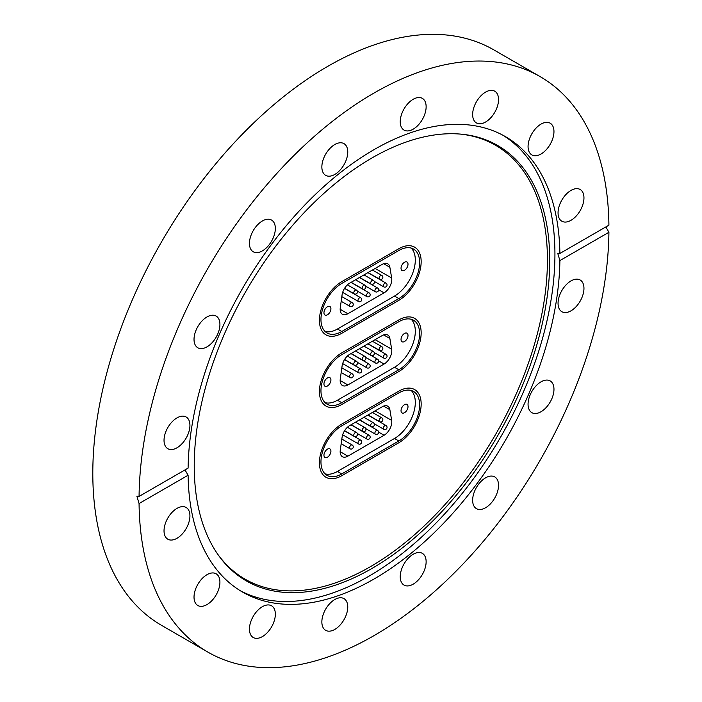 <?xml version="1.0" encoding="UTF-8"?>
<svg xmlns="http://www.w3.org/2000/svg" width="702" height="702" viewBox="0 0 702 702"><rect width="100%" height="100%" fill="white"/><g stroke="black" fill="none" stroke-linecap="round" stroke-linejoin="round"><path stroke-width="1.05" d="M404.519 333.45A4.932 2.843 120 0 0 401.298 337.794A4.932 2.843 120 0 0 402.053 341.742A4.932 2.843 120 0 0 404.519 341.497A4.932 2.843 120 0 0 407.739 337.153A4.932 2.843 120 0 0 406.984 333.204A4.932 2.843 120 0 0 404.519 333.45M327.439 377.948A4.932 2.843 120 0 0 324.219 382.292A4.932 2.843 120 0 0 324.973 386.24A4.932 2.843 120 0 0 327.439 385.995A4.932 2.843 120 0 0 330.651 381.651A4.932 2.843 120 0 0 329.896 377.702A4.932 2.843 120 0 0 327.439 377.948M411.214 319.287A29.431 16.997 -60 0 1 413.083 343.331A29.431 16.997 -60 0 1 394.498 367.286L337.46 400.219A29.431 16.997 -60 0 1 325.061 402.65M375.122 339.663L391.672 349.219L389.873 338.504A10.899 6.292 -60 0 0 387.732 334.994A10.899 6.292 -60 0 0 382.283 335.53L349.666 354.361A10.899 6.292 -60 0 0 342.076 366.102L340.286 378.887A10.899 6.292 -60 0 0 342.427 385.486A10.899 6.292 -60 0 0 347.876 384.95L384.073 364.048L378.606 360.889M391.672 349.219A10.899 6.292 -60 0 1 384.073 364.048M398.815 319.937A31.616 18.252 -60 0 1 414.619 318.375A31.616 18.252 -60 0 1 419.463 343.699A31.616 18.252 -60 0 1 398.815 371.56L341.769 404.492A31.616 18.252 -60 0 1 325.965 406.054A31.616 18.252 -60 0 1 321.121 380.73A31.616 18.252 -60 0 1 341.769 352.869L398.815 319.937A31.616 18.252 -60 0 1 414.619 318.375A31.616 18.252 -60 0 1 419.463 343.699A31.616 18.252 -60 0 1 398.815 371.56L341.769 404.492A31.616 18.252 -60 0 1 325.965 406.054A31.616 18.252 -60 0 1 321.121 380.73A31.616 18.252 -60 0 1 341.769 352.869L398.815 319.937M398.815 321.718A29.431 16.997 -60 0 1 413.531 320.261A29.431 16.997 -60 0 1 418.041 343.848A29.431 16.997 -60 0 1 398.815 369.778L341.769 402.711A29.431 16.997 -60 0 1 327.053 404.168A29.431 16.997 -60 0 1 322.543 380.589A29.431 16.997 -60 0 1 341.769 354.65L398.815 321.718M371.99 157.941A251.377 145.13 -60 0 1 461.091 134.152A251.377 145.13 -60 0 1 543.646 317.357A251.377 145.13 -60 0 1 371.99 568.444A251.377 145.13 -60 0 1 218.19 554.887A251.377 145.13 -60 0 1 217.989 349.614A251.377 145.13 -60 0 1 371.99 157.941M460.091 134.064A250.5 144.63 -60 0 1 541.207 317.269A250.5 144.63 -60 0 1 370.296 566.751A250.5 144.63 -60 0 1 217.611 554.053M502.948 135.249A262.934 151.808 -60 0 1 540.101 346.727A262.934 151.808 -60 0 1 369.015 576.158A262.934 151.808 -60 0 1 240.066 590.575M262.39 636.591A18.313 10.574 120 0 0 274.359 620.454A18.313 10.574 120 0 0 271.551 605.782A18.313 10.574 120 0 0 262.39 606.686A18.313 10.574 120 0 0 250.43 622.823A18.313 10.574 120 0 0 253.238 637.504A18.313 10.574 120 0 0 262.39 636.591M206.976 604.597A18.313 10.574 120 0 0 218.936 588.46A18.313 10.574 120 0 0 216.128 573.788A18.313 10.574 120 0 0 206.976 574.692A18.313 10.574 120 0 0 195.007 590.83A18.313 10.574 120 0 0 197.815 605.501A18.313 10.574 120 0 0 206.976 604.597M164.031 530.826A18.313 10.574 120 0 0 167.822 539.206A18.313 10.574 120 0 0 181.932 534.301A18.313 10.574 120 0 0 189.926 515.873A18.313 10.574 120 0 0 186.135 507.485A18.313 10.574 120 0 0 172.025 512.39A18.313 10.574 120 0 0 164.031 530.826M164.031 440.321A18.313 10.574 120 0 0 167.822 448.701A18.313 10.574 120 0 0 181.932 443.796A18.313 10.574 120 0 0 189.926 425.368A18.313 10.574 120 0 0 186.135 416.988A18.313 10.574 120 0 0 172.025 421.893A18.313 10.574 120 0 0 164.031 440.321M194.024 339.391A18.313 10.574 120 0 0 197.815 347.771A18.313 10.574 120 0 0 211.925 342.866A18.313 10.574 120 0 0 219.919 324.438A18.313 10.574 120 0 0 216.128 316.058A18.313 10.574 120 0 0 202.018 320.963A18.313 10.574 120 0 0 194.024 339.391M249.447 243.401A18.313 10.574 120 0 0 253.238 251.781A18.313 10.574 120 0 0 267.348 246.876A18.313 10.574 120 0 0 275.342 228.448A18.313 10.574 120 0 0 271.551 220.059A18.313 10.574 120 0 0 257.441 224.965A18.313 10.574 120 0 0 249.447 243.401M334.801 174.438A18.313 10.574 120 0 0 346.77 158.301A18.313 10.574 120 0 0 343.962 143.62A18.313 10.574 120 0 0 334.801 144.533A18.313 10.574 120 0 0 322.841 160.67A18.313 10.574 120 0 0 325.649 175.342A18.313 10.574 120 0 0 334.801 174.438M413.18 129.186A18.313 10.574 120 0 0 425.149 113.048A18.313 10.574 120 0 0 422.341 98.368A18.313 10.574 120 0 0 413.18 99.28A18.313 10.574 120 0 0 401.219 115.418A18.313 10.574 120 0 0 404.027 130.089A18.313 10.574 120 0 0 413.18 129.186M485.591 122.016A18.313 10.574 120 0 0 497.56 105.87A18.313 10.574 120 0 0 494.752 91.199A18.313 10.574 120 0 0 485.591 92.102A18.313 10.574 120 0 0 473.631 108.248A18.313 10.574 120 0 0 476.439 122.92A18.313 10.574 120 0 0 485.591 122.016M541.014 154.01A18.313 10.574 120 0 0 552.974 137.873A18.313 10.574 120 0 0 550.175 123.201A18.313 10.574 120 0 0 541.014 124.105A18.313 10.574 120 0 0 529.054 140.242A18.313 10.574 120 0 0 531.853 154.914A18.313 10.574 120 0 0 541.014 154.01M558.055 212.829A18.313 10.574 120 0 0 561.854 221.218A18.313 10.574 120 0 0 575.965 216.304A18.313 10.574 120 0 0 583.959 197.876A18.313 10.574 120 0 0 580.168 189.496A18.313 10.574 120 0 0 566.049 194.401A18.313 10.574 120 0 0 558.055 212.829M558.055 303.334A18.313 10.574 120 0 0 561.854 311.714A18.313 10.574 120 0 0 575.965 306.809A18.313 10.574 120 0 0 583.959 288.382A18.313 10.574 120 0 0 580.168 279.993A18.313 10.574 120 0 0 566.049 284.907A18.313 10.574 120 0 0 558.055 303.334M528.062 404.264A18.313 10.574 120 0 0 531.853 412.644A18.313 10.574 120 0 0 545.972 407.739A18.313 10.574 120 0 0 553.966 389.312A18.313 10.574 120 0 0 550.175 380.923A18.313 10.574 120 0 0 536.056 385.837A18.313 10.574 120 0 0 528.062 404.264M472.639 500.254A18.313 10.574 120 0 0 476.439 508.643A18.313 10.574 120 0 0 490.549 503.729A18.313 10.574 120 0 0 498.543 485.301A18.313 10.574 120 0 0 494.752 476.921A18.313 10.574 120 0 0 480.633 481.826A18.313 10.574 120 0 0 472.639 500.254M413.18 584.169A18.313 10.574 120 0 0 425.149 568.032A18.313 10.574 120 0 0 422.341 553.36A18.313 10.574 120 0 0 413.18 554.264A18.313 10.574 120 0 0 401.219 570.401A18.313 10.574 120 0 0 404.027 585.082A18.313 10.574 120 0 0 413.18 584.169M334.801 629.422A18.313 10.574 120 0 0 346.77 613.285A18.313 10.574 120 0 0 343.962 598.613A18.313 10.574 120 0 0 334.801 599.517A18.313 10.574 120 0 0 322.841 615.654A18.313 10.574 120 0 0 325.649 630.326A18.313 10.574 120 0 0 334.801 629.422M559.889 253.466L608.915 225.158A332.265 191.83 120 0 0 540.119 76.606A332.265 191.83 120 0 0 373.99 93.059A332.265 191.83 120 0 0 139.066 496.419L188.101 468.12A262.934 151.808 -60 0 1 373.99 149.666A262.934 151.808 -60 0 1 505.458 136.644A262.934 151.808 -60 0 1 559.889 253.466L557.721 253.238L559.889 260.582A262.934 151.808 -60 0 1 373.99 579.036A262.934 151.808 -60 0 1 242.532 592.058A262.934 151.808 -60 0 1 188.101 475.236L184.986 469.91M540.119 76.606L493.875 49.903A332.265 191.83 120 0 0 327.746 66.357A332.265 191.83 120 0 0 110.688 359.152A332.265 191.83 120 0 0 161.618 625.394L207.862 652.097A332.265 191.83 120 0 0 373.99 635.643A332.265 191.83 120 0 0 608.915 232.283L559.889 260.582M139.066 496.419L136.881 496.209L139.066 503.545A332.265 191.83 120 0 0 207.862 652.097M605.852 226.93L608.915 232.283M139.066 503.545L188.101 475.236M341.769 424.078L398.815 391.146A31.616 18.252 -60 0 1 414.619 389.575A31.616 18.252 -60 0 1 419.463 414.908A31.616 18.252 -60 0 1 398.815 442.769L341.769 475.702A31.616 18.252 -60 0 1 325.965 477.263A31.616 18.252 -60 0 1 321.121 451.93A31.616 18.252 -60 0 1 341.769 424.078L398.815 391.146A31.616 18.252 -60 0 1 414.619 389.575A31.616 18.252 -60 0 1 419.463 414.908A31.616 18.252 -60 0 1 398.815 442.769L341.769 475.702A31.616 18.252 -60 0 1 325.965 477.263A31.616 18.252 -60 0 1 321.121 451.93A31.616 18.252 -60 0 1 341.769 424.078M341.769 281.66L398.815 248.727A31.616 18.252 -60 0 1 414.619 247.165A31.616 18.252 -60 0 1 419.463 272.499A31.616 18.252 -60 0 1 398.815 300.359L341.769 333.283A31.616 18.252 -60 0 1 325.965 334.854A31.616 18.252 -60 0 1 321.121 309.521A31.616 18.252 -60 0 1 341.769 281.66L398.815 248.727A31.616 18.252 -60 0 1 414.619 247.165A31.616 18.252 -60 0 1 419.463 272.499A31.616 18.252 -60 0 1 398.815 300.359L341.769 333.283A31.616 18.252 -60 0 1 325.965 334.854A31.616 18.252 -60 0 1 321.121 309.521A31.616 18.252 -60 0 1 341.769 281.66M404.519 262.241A4.932 2.843 120 0 0 401.298 266.584A4.932 2.843 120 0 0 402.053 270.533A4.932 2.843 120 0 0 404.519 270.288A4.932 2.843 120 0 0 407.739 265.944A4.932 2.843 120 0 0 406.984 261.995A4.932 2.843 120 0 0 404.519 262.241M327.439 306.748A4.932 2.843 120 0 0 324.219 311.091A4.932 2.843 120 0 0 324.973 315.04A4.932 2.843 120 0 0 327.439 314.794A4.932 2.843 120 0 0 330.651 310.451A4.932 2.843 120 0 0 329.896 306.502A4.932 2.843 120 0 0 327.439 306.748M411.214 248.087A29.431 16.997 -60 0 1 413.083 272.122A29.431 16.997 -60 0 1 394.498 296.086L337.46 329.019A29.431 16.997 -60 0 1 325.061 331.441M375.122 268.462L391.672 278.01L389.873 267.304A10.899 6.292 -60 0 0 387.732 263.785A10.899 6.292 -60 0 0 382.283 264.329L349.666 283.16A10.899 6.292 -60 0 0 342.076 294.893L340.286 307.678A10.899 6.292 -60 0 0 342.427 314.285A10.899 6.292 -60 0 0 347.876 313.741L384.073 292.839L378.606 289.68M391.672 278.01A10.899 6.292 -60 0 1 384.073 292.839M398.815 250.509A29.431 16.997 -60 0 1 413.531 249.052A29.431 16.997 -60 0 1 418.041 272.639A29.431 16.997 -60 0 1 398.815 298.578L341.769 331.511A29.431 16.997 -60 0 1 327.053 332.967A29.431 16.997 -60 0 1 322.543 309.38A29.431 16.997 -60 0 1 341.769 283.441L398.815 250.509M404.519 404.65A4.932 2.843 120 0 0 401.298 408.994A4.932 2.843 120 0 0 402.053 412.943A4.932 2.843 120 0 0 404.519 412.697A4.932 2.843 120 0 0 407.739 408.353A4.932 2.843 120 0 0 406.984 404.413A4.932 2.843 120 0 0 404.519 404.65M327.439 449.157A4.932 2.843 120 0 0 324.219 453.501A4.932 2.843 120 0 0 324.973 457.45A4.932 2.843 120 0 0 327.439 457.204A4.932 2.843 120 0 0 330.651 452.86A4.932 2.843 120 0 0 329.896 448.911A4.932 2.843 120 0 0 327.439 449.157M411.214 390.496A29.431 16.997 -60 0 1 413.083 414.531A29.431 16.997 -60 0 1 394.498 438.496L337.46 471.428A29.431 16.997 -60 0 1 325.061 473.85M375.122 410.872L391.672 420.428L389.873 409.714A10.899 6.292 -60 0 0 387.732 406.195A10.899 6.292 -60 0 0 382.283 406.739L349.666 425.57A10.899 6.292 -60 0 0 342.076 437.302L340.286 450.087A10.899 6.292 -60 0 0 342.427 456.695A10.899 6.292 -60 0 0 347.876 456.151L384.073 435.249L378.606 432.09M391.672 420.428A10.899 6.292 -60 0 1 384.073 435.249M398.815 392.918A29.431 16.997 -60 0 1 413.531 391.462A29.431 16.997 -60 0 1 418.041 415.049A29.431 16.997 -60 0 1 398.815 440.988L341.769 473.92A29.431 16.997 -60 0 1 327.053 475.377A29.431 16.997 -60 0 1 322.543 451.79A29.431 16.997 -60 0 1 341.769 425.851L398.815 392.918M394.498 367.286L398.815 369.778M337.46 400.219L341.769 402.711M389.873 338.504L383.625 334.898M340.172 380.502L347.876 384.95M357.318 362.293L366.892 367.822A2.176 1.255 -60 0 1 366.988 365.145A2.176 1.255 -60 0 1 369.068 364.048A2.176 1.255 -60 0 1 369.155 364.11M359.599 348.631L371.112 355.273A2.176 1.255 -60 0 1 371.656 352.035A2.176 1.255 -60 0 1 373.297 351.5L363.961 346.112M341.181 372.49L349.991 377.579A2.176 1.255 -60 0 1 350.087 374.903A2.176 1.255 -60 0 1 352.176 373.806A2.176 1.255 -60 0 1 352.264 373.859M365.768 357.423L375.342 362.943A2.176 1.255 -60 0 1 375.438 360.275A2.176 1.255 -60 0 1 377.518 359.17A2.176 1.255 -60 0 1 377.606 359.231M374.219 352.544L383.783 358.073A2.176 1.255 -60 0 1 383.88 355.396A2.176 1.255 -60 0 1 385.968 354.291A2.176 1.255 -60 0 1 386.056 354.352M351.158 353.501L362.671 360.152A2.176 1.255 -60 0 1 363.215 356.914A2.176 1.255 -60 0 1 364.847 356.37L355.519 350.991M344.603 359.477L354.22 365.031A2.176 1.255 -60 0 1 354.764 361.793A2.176 1.255 -60 0 1 356.397 361.249L347.411 356.063M368.05 343.752L379.563 350.395A2.176 1.255 -60 0 1 380.107 347.157A2.176 1.255 -60 0 1 381.739 346.621L372.411 341.233M342.664 363.592L358.441 372.701A2.176 1.255 -60 0 1 358.538 370.024A2.176 1.255 -60 0 1 360.626 368.927A2.176 1.255 -60 0 1 360.714 368.98M394.498 296.086L398.815 298.578M337.46 329.019L341.769 331.511M389.873 267.304L383.625 263.689M340.172 309.292L347.876 313.741M344.603 288.276L354.22 293.822A2.176 2.176 0 0 0 357.327 291.119L366.892 296.621A2.176 1.255 -60 0 1 366.988 293.945A2.176 1.255 -60 0 1 369.068 292.839A2.176 1.255 -60 0 1 369.155 292.901M359.599 277.422L371.112 284.064A2.176 1.255 -60 0 1 371.656 280.826A2.176 1.255 -60 0 1 373.297 280.291L363.961 274.903M341.181 301.29L349.991 306.37A2.176 1.255 -60 0 1 350.087 303.703A2.176 1.255 -60 0 1 352.176 302.597A2.176 1.255 -60 0 1 352.264 302.659M365.768 286.214L375.342 291.742A2.176 1.255 -60 0 1 375.438 289.066A2.176 1.255 -60 0 1 377.518 287.96A2.176 1.255 -60 0 1 377.606 288.022M374.219 281.335L383.783 286.864A2.176 1.255 -60 0 1 383.88 284.187A2.176 1.255 -60 0 1 385.968 283.09A2.176 1.255 -60 0 1 386.056 283.143M351.158 282.301L362.671 288.943A2.176 1.255 -60 0 1 363.215 285.705A2.176 1.255 -60 0 1 364.847 285.17L355.519 279.782M354.22 293.822A2.176 1.255 -60 0 1 354.764 290.584A2.176 1.255 -60 0 1 356.397 290.049L347.411 284.854M368.05 272.543L379.563 279.194A2.176 1.255 -60 0 1 380.107 275.956A2.176 1.255 -60 0 1 381.739 275.412L372.411 270.024M342.664 292.383L358.441 301.491A2.176 1.255 -60 0 1 358.538 298.824A2.176 1.255 -60 0 1 360.626 297.718A2.176 1.255 -60 0 1 360.714 297.78M394.498 438.496L398.815 440.988M337.46 471.428L341.769 473.92M389.873 409.714L383.625 406.098M340.172 451.702L347.876 456.151M357.318 433.503L366.892 439.031A2.176 1.255 -60 0 1 366.988 436.354A2.176 1.255 -60 0 1 369.068 435.249A2.176 1.255 -60 0 1 369.155 435.31M359.599 419.831L371.112 426.483A2.176 1.255 -60 0 1 371.656 423.245A2.176 1.255 -60 0 1 373.297 422.701L363.961 417.313M341.181 443.699L349.991 448.78A2.176 1.255 -60 0 1 350.087 446.112A2.176 1.255 -60 0 1 352.176 445.007A2.176 1.255 -60 0 1 352.264 445.068M365.768 428.624L375.342 434.152A2.176 1.255 -60 0 1 375.438 431.476A2.176 1.255 -60 0 1 377.518 430.379A2.176 1.255 -60 0 1 377.606 430.431M374.219 423.745L383.783 429.273A2.176 1.255 -60 0 1 383.88 426.597A2.176 1.255 -60 0 1 385.968 425.5A2.176 1.255 -60 0 1 386.056 425.561M351.158 424.71L362.671 431.353A2.176 1.255 -60 0 1 363.215 428.115A2.176 1.255 -60 0 1 364.847 427.579L355.519 422.192M344.603 430.686L354.22 436.232A2.176 1.255 -60 0 1 354.764 432.994A2.176 1.255 -60 0 1 356.397 432.458L347.411 427.264M368.05 414.952L379.563 421.604A2.176 1.255 -60 0 1 380.107 418.366A2.176 1.255 -60 0 1 381.739 417.822L372.411 412.434M342.664 434.801L358.441 443.91A2.176 1.255 -60 0 1 358.538 441.233A2.176 1.255 -60 0 1 360.626 440.128A2.176 1.255 -60 0 1 360.714 440.189M350.982 353.606L369.068 364.048A2.176 2.176 0 0 1 369.787 367.164A2.176 2.176 0 0 1 366.892 367.822M371.112 355.273A2.176 2.176 0 0 0 374.227 352.571A2.176 2.176 0 0 0 373.297 351.5M341.839 367.83L352.176 373.806A2.176 2.176 0 0 1 352.887 376.913A2.176 2.176 0 0 1 349.991 377.579M359.433 348.727L377.518 359.17A2.176 2.176 0 0 1 378.229 362.285A2.176 2.176 0 0 1 375.342 362.943M367.883 343.848L385.968 354.291A2.176 2.176 0 0 1 386.679 357.406A2.176 2.176 0 0 1 383.783 358.073M362.671 360.152A2.176 2.176 0 0 0 365.777 357.45A2.176 2.176 0 0 0 364.847 356.37M354.22 365.031A2.176 2.176 0 0 0 357.327 362.32A2.176 2.176 0 0 0 356.397 361.249M379.563 350.395A2.176 2.176 0 0 0 382.678 347.692A2.176 2.176 0 0 0 381.739 346.621M344.515 359.626L360.626 368.927A2.176 2.176 0 0 1 361.337 372.034A2.176 2.176 0 0 1 358.441 372.701M350.982 282.397L369.068 292.839A2.176 2.176 0 0 1 369.787 295.954A2.176 2.176 0 0 1 366.892 296.621M371.112 284.064A2.176 2.176 0 0 0 374.227 281.362A2.176 2.176 0 0 0 373.297 280.291M341.839 296.63L352.176 302.597A2.176 2.176 0 0 1 352.887 305.712A2.176 2.176 0 0 1 349.991 306.37M359.433 277.518L377.518 287.96A2.176 2.176 0 0 1 378.229 291.076A2.176 2.176 0 0 1 375.342 291.742M367.883 272.648L385.968 283.09A2.176 2.176 0 0 1 386.679 286.197A2.176 2.176 0 0 1 383.783 286.864M362.671 288.943A2.176 2.176 0 0 0 365.777 286.24A2.176 2.176 0 0 0 364.847 285.17M357.327 291.119A2.176 2.176 0 0 0 356.397 290.049M379.563 279.194A2.176 2.176 0 0 0 382.678 276.483A2.176 2.176 0 0 0 381.739 275.412M344.515 288.417L360.626 297.718A2.176 2.176 0 0 1 361.337 300.833A2.176 2.176 0 0 1 358.441 301.491M350.982 424.807L369.068 435.249A2.176 2.176 0 0 1 369.787 438.364A2.176 2.176 0 0 1 366.892 439.031M371.112 426.483A2.176 2.176 0 0 0 374.227 423.771A2.176 2.176 0 0 0 373.297 422.701M341.839 439.04L352.176 445.007A2.176 2.176 0 0 1 352.887 448.122A2.176 2.176 0 0 1 349.991 448.78M359.433 419.928L377.518 430.379A2.176 2.176 0 0 1 378.229 433.485A2.176 2.176 0 0 1 375.342 434.152M367.883 415.057L385.968 425.5A2.176 2.176 0 0 1 386.679 428.606A2.176 2.176 0 0 1 383.783 429.273M362.671 431.353A2.176 2.176 0 0 0 365.777 428.65A2.176 2.176 0 0 0 364.847 427.579M354.22 436.232A2.176 2.176 0 0 0 357.327 433.529A2.176 2.176 0 0 0 356.397 432.458M379.563 421.604A2.176 2.176 0 0 0 382.678 418.892A2.176 2.176 0 0 0 381.739 417.822M344.515 430.826L360.626 440.128A2.176 2.176 0 0 1 361.337 443.243A2.176 2.176 0 0 1 358.441 443.91"/></g></svg>
